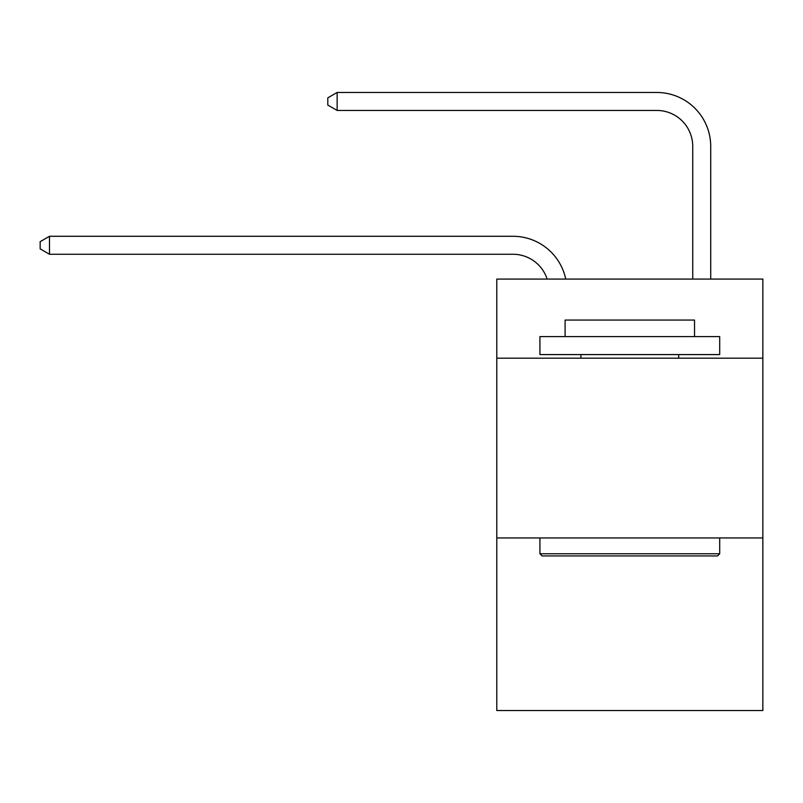 <?xml version="1.0" encoding="UTF-8"?>
<svg xmlns="http://www.w3.org/2000/svg" width="803" height="803" viewBox="0 0 803 803"><rect width="100%" height="100%" fill="white"/><g stroke="black" fill="none" stroke-linecap="round" stroke-linejoin="round"><path stroke-width="1.2" d="M762.85 358.178L762.85 279.073L496.786 279.073L496.786 358.178L762.85 358.178L762.85 710.535L496.786 710.535L496.786 358.178M762.85 537.95L496.786 537.95M512.956 236.283L49.495 236.283L512.956 236.283A53.931 53.931 -177.4 0 1 565.734 279.073M692.738 279.073L692.738 146.397A35.954 35.954 84.2 0 0 656.784 110.443L337.14 110.443L327.795 105.052L327.795 97.856L337.14 92.465L656.784 92.465A53.931 53.931 21.9 0 1 710.715 146.397L710.715 279.073M542.085 555.927L539.927 553.769L719.699 553.769L717.551 555.927L542.085 555.927M719.699 336.598L719.699 354.575L539.927 354.575L539.927 336.598L719.699 336.598M565.101 336.598L565.101 320.066L694.535 320.066L694.535 336.598M719.699 537.95L719.699 553.769M539.927 537.95L539.927 553.769M678.716 354.575L678.716 358.178M580.92 354.575L580.92 358.178M692.738 146.397A35.954 35.954 -158.1 0 0 656.784 110.443A35.954 35.954 -158.1 0 1 692.738 146.397A35.954 35.954 -158.1 0 0 656.784 110.443A35.954 35.954 -158.1 0 1 692.738 146.397A35.954 35.954 -158.1 0 0 656.784 110.443A35.954 35.954 -158.1 0 1 692.738 146.397A35.954 35.954 -158.1 0 0 656.784 110.443A35.954 35.954 -158.1 0 1 692.738 146.397A35.954 35.954 -158.1 0 0 656.784 110.443A35.954 35.954 -158.1 0 1 692.738 146.397A35.954 35.954 -158.1 0 0 656.784 110.443A35.954 35.954 -158.1 0 1 692.738 146.397A35.954 35.954 -158.1 0 0 656.784 110.443A35.954 35.954 -158.1 0 1 692.738 146.397A35.954 35.954 -158.1 0 0 656.784 110.443A35.954 35.954 -158.1 0 1 692.738 146.397A35.954 35.954 -158.1 0 0 656.784 110.443A35.954 35.954 -158.1 0 1 692.738 146.397A35.954 35.954 -158.1 0 0 656.784 110.443A35.954 35.954 -158.1 0 1 692.738 146.397A35.954 35.954 -158.1 0 0 656.784 110.443A35.954 35.954 -158.1 0 1 692.738 146.397A35.954 35.954 -158.1 0 0 656.784 110.443A35.954 35.954 -158.1 0 1 692.738 146.397A35.954 35.954 -158.1 0 0 656.784 110.443A35.954 35.954 -158.1 0 1 692.738 146.397A35.954 35.954 -158.1 0 0 656.784 110.443A35.954 35.954 -158.1 0 1 692.738 146.397A35.954 35.954 -158.1 0 0 656.784 110.443A35.954 35.954 -158.1 0 1 692.738 146.397A35.954 35.954 -158.1 0 0 656.784 110.443A35.954 35.954 -158.1 0 1 692.738 146.397A35.954 35.954 -158.1 0 0 656.784 110.443A35.954 35.954 -158.1 0 1 692.738 146.397A35.954 35.954 -158.1 0 0 656.784 110.443A35.954 35.954 -158.1 0 1 692.738 146.397A35.954 35.954 -158.1 0 0 656.784 110.443A35.954 35.954 -158.1 0 1 692.738 146.397A35.954 35.954 -158.1 0 0 656.784 110.443A35.954 35.954 -158.1 0 1 692.738 146.397A35.954 35.954 -158.1 0 0 656.784 110.443A35.954 35.954 -158.1 0 1 692.738 146.397A35.954 35.954 -158.1 0 0 656.784 110.443A35.954 35.954 -158.1 0 1 692.738 146.397A35.954 35.954 -158.1 0 0 656.784 110.443A35.954 35.954 -158.1 0 1 692.738 146.397A35.954 35.954 -158.1 0 0 656.784 110.443A35.954 35.954 -158.1 0 1 692.738 146.397A35.954 35.954 -158.1 0 0 656.784 110.443A35.954 35.954 -158.1 0 1 692.738 146.397A35.954 35.954 -158.1 0 0 656.784 110.443A35.954 35.954 -158.1 0 1 692.738 146.397A35.954 35.954 -158.1 0 0 656.784 110.443M547.144 279.073A35.954 35.954 2.6 0 0 512.956 254.26L49.495 254.26L40.15 248.87L40.15 241.683L49.495 236.283L49.495 254.26M337.14 92.465L337.14 110.443"/></g></svg>
